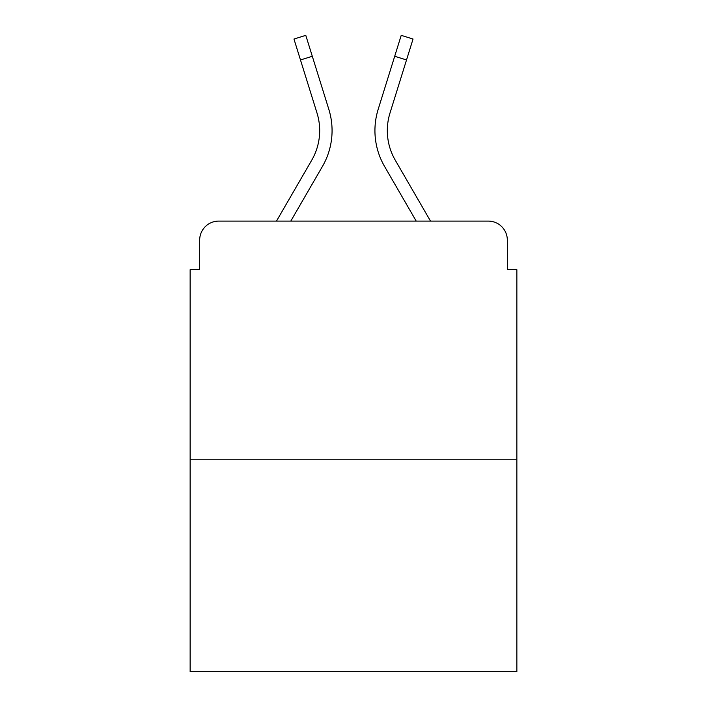 <?xml version="1.0" encoding="UTF-8"?>
<svg xmlns="http://www.w3.org/2000/svg" width="707" height="707" viewBox="0 0 707 707"><rect width="100%" height="100%" fill="white"/><g stroke="black" fill="none" stroke-linecap="round" stroke-linejoin="round"><path stroke-width="1.06" d="M199.666 240.15L199.666 269.676L199.666 240.15A19.054 19.054 0 0 1 218.719 221.097L276.481 221.097L311.734 160.197A59.061 59.061 0 0 0 317.01 113.049L293.962 39.035L305.786 35.35L328.835 109.364A71.442 71.442 0 0 1 322.454 166.401L290.789 221.097M516.861 459.232L190.139 459.232L190.139 671.65L516.861 671.65L516.861 269.676L507.334 269.676L507.334 240.15A19.054 19.054 0 0 0 488.281 221.097L218.719 221.097M190.139 459.232L190.139 269.676L199.666 269.676M406.516 59.954L394.7 56.268L401.214 35.35L413.038 39.035L389.99 113.049A59.061 59.061 0 0 0 395.266 160.197A59.061 59.061 0 0 1 389.99 113.049A59.061 59.061 0 0 0 395.266 160.197A59.061 59.061 0 0 1 389.99 113.049A59.061 59.061 0 0 0 395.266 160.197A59.061 59.061 0 0 1 389.99 113.049A59.061 59.061 0 0 0 395.266 160.197A59.061 59.061 0 0 1 389.99 113.049A59.061 59.061 0 0 0 395.266 160.197A59.061 59.061 0 0 1 389.99 113.049A59.061 59.061 0 0 0 395.266 160.197A59.061 59.061 0 0 1 389.99 113.049A59.061 59.061 0 0 0 395.266 160.197A59.061 59.061 0 0 1 389.99 113.049A59.061 59.061 0 0 0 395.266 160.197A59.061 59.061 0 0 1 389.99 113.049A59.061 59.061 0 0 0 395.266 160.197A59.061 59.061 0 0 1 389.99 113.049A59.061 59.061 0 0 0 395.266 160.197A59.061 59.061 0 0 1 389.99 113.049A59.061 59.061 0 0 0 395.266 160.197A59.061 59.061 0 0 1 389.99 113.049A59.061 59.061 0 0 0 395.266 160.197A59.061 59.061 0 0 1 389.99 113.049A59.061 59.061 0 0 0 395.266 160.197A59.061 59.061 0 0 1 389.99 113.049A59.061 59.061 0 0 0 395.266 160.197L430.519 221.097L488.281 221.097M507.334 269.676L507.334 240.15M394.7 56.268L378.165 109.364A71.442 71.442 0 0 0 384.546 166.401L416.211 221.097M312.3 56.268L328.835 109.364L312.3 56.268L328.835 109.364L312.3 56.268L328.835 109.364L312.3 56.268L328.835 109.364L312.3 56.268L328.835 109.364L312.3 56.268L328.835 109.364L312.3 56.268L328.835 109.364L312.3 56.268L328.835 109.364L312.3 56.268L328.835 109.364L312.3 56.268L328.835 109.364L312.3 56.268L328.835 109.364L312.3 56.268L328.835 109.364L312.3 56.268L328.835 109.364L312.3 56.268L300.484 59.954M311.734 160.197A59.061 59.061 0 0 0 317.01 113.049"/></g></svg>
